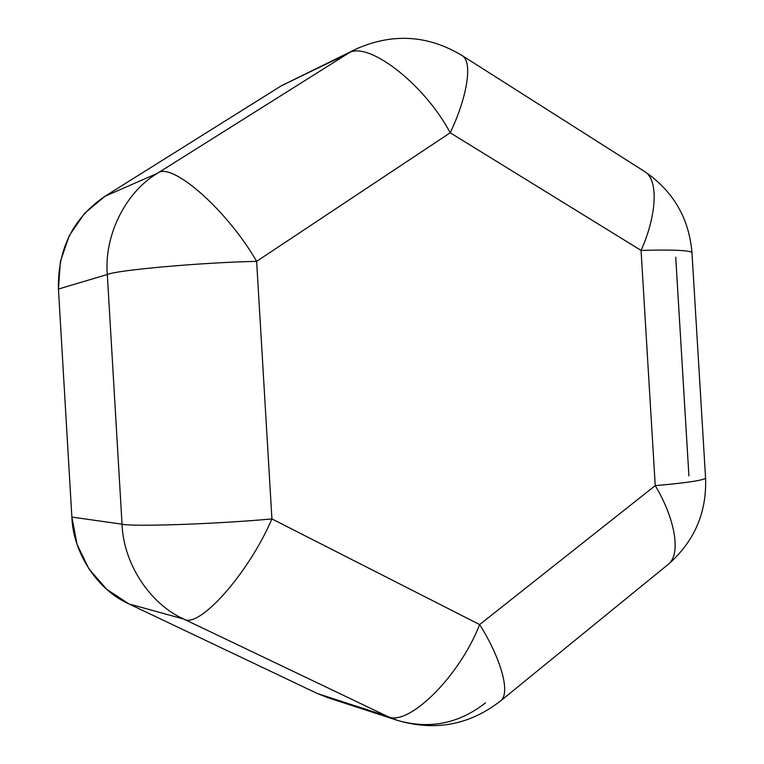 <?xml version="1.0" encoding="UTF-8"?>
<svg xmlns="http://www.w3.org/2000/svg" width="764" height="764" viewBox="0 0 764 764"><rect width="100%" height="100%" fill="white"/><g stroke="black" fill="none" stroke-linecap="round" stroke-linejoin="round"><path stroke-width="1.15" d="M328.405 697.885L317.499 693.588L128.944 603.932L106.702 589.321L88.968 568.97L77.049 544.312L71.873 517.085L58.436 289.05L60.385 261.441L69.314 235.608L84.527 213.385L104.888 196.329L281.372 85.769L297.97 77.747M688.908 475.924L675.72 257.22M485.512 702.851C459.021 723.594 429.807 729.486 397.863 720.509L386.976 716.145L317.499 693.588L386.976 716.145C406.601 728.216 458.906 677.926 479.63 624.57L271.927 518.918L256.637 261.345L450.216 132.783L641.063 250.411L655.235 485.637L479.63 624.57L655.235 485.637L641.063 250.411C671.117 249.58 688.077 250.229 691.945 252.359L691.983 252.913L691.945 252.359C688.077 250.229 671.117 249.58 641.063 250.411L450.216 132.783C466.537 98.661 473.222 62.686 462.421 55.753L460.606 54.597L462.421 55.753C473.222 62.686 466.537 98.661 450.216 132.783L256.637 261.345C226.746 209.46 171.05 161.137 157.499 173.266L104.888 196.329L157.499 173.266C171.05 161.137 226.746 209.46 256.637 261.345L271.927 518.918L479.63 624.57C500.086 656.878 511.001 692.423 500.821 700.712L499.159 702.068L500.821 700.712C511.001 692.423 500.086 656.878 479.63 624.57C458.906 677.926 406.601 728.216 386.976 716.145L183.866 619.107L128.944 603.932L183.866 619.107C150.078 604.162 123.357 563.603 122.039 524.18L71.873 517.085L122.039 524.18C132.392 526.902 216.995 524.037 271.927 518.918C248.357 573.888 198.745 629.068 183.866 619.107L386.976 716.145L397.863 720.509L327.651 697.637L317.499 693.588L128.944 603.932C97.687 590.171 73.057 553.069 71.873 517.085L58.436 289.05L107.304 274.496L122.039 524.18C123.357 563.603 150.078 604.162 183.866 619.107C198.745 629.068 248.357 573.888 271.927 518.918C216.995 524.037 132.392 526.902 122.039 524.18L107.304 274.496L58.436 289.05C57.701 248.844 73.182 217.941 104.888 196.329L281.372 85.769L347.505 53.805L157.499 173.266C125.726 191.955 103.971 235.236 107.304 274.496C103.971 235.236 125.726 191.955 157.499 173.266L347.505 53.805L281.372 85.769L356.167 49.001M356.119 49.02L347.505 53.805C365.498 39.088 423.304 82.235 450.216 132.783C423.304 82.235 365.498 39.088 347.505 53.805L356.119 49.02C392.782 32.785 428.212 35.029 462.421 55.753L645.179 171.89C659.17 180.858 656.037 217.377 641.063 250.411C656.037 217.377 659.17 180.858 645.179 171.89L642.82 170.391L645.179 171.89C673.428 191.535 689.013 218.361 691.945 252.359L705.583 478.312C701.973 480.575 685.184 483.02 655.235 485.637C685.184 483.02 701.973 480.575 705.583 478.312C706.767 512.577 694.428 541.179 668.557 564.109C681.65 553.423 674.23 516.97 655.235 485.637C674.23 516.97 681.65 553.423 668.557 564.109L500.821 700.712C469.936 724.864 435.614 731.463 397.863 720.509M107.304 274.496C117.217 270.055 201.505 262.51 256.637 261.345C201.505 262.51 117.217 270.055 107.304 274.496"/></g></svg>
